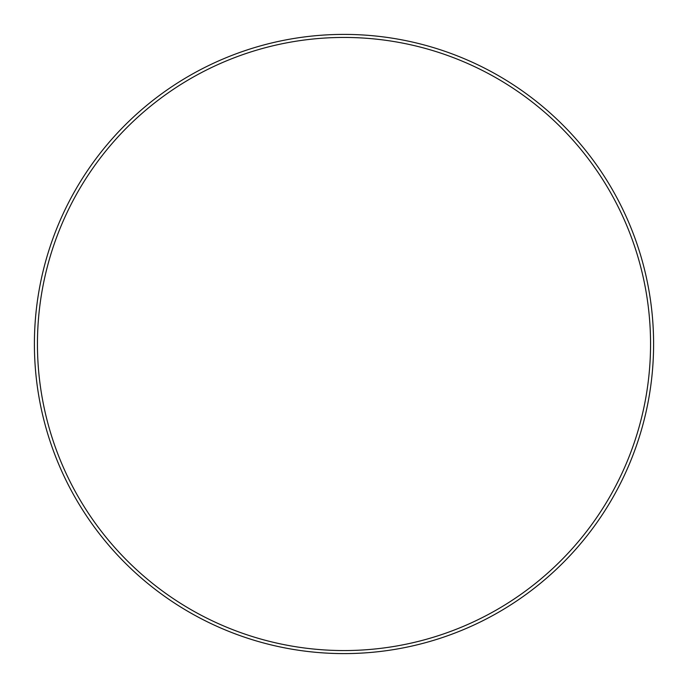 <?xml version="1.0" encoding="UTF-8"?>
<svg xmlns="http://www.w3.org/2000/svg" width="688" height="688" viewBox="0 0 688 688"><rect width="100%" height="100%" fill="white"/><g stroke="black" fill="none" stroke-linecap="round" stroke-linejoin="round"><path stroke-width="0.52" stroke-dasharray="3.44 2.58" d="M37.444 344A306.556 306.556 0 0 1 344 37.444A306.556 306.556 0 0 1 650.556 344A306.556 306.556 0 0 1 344 650.556A306.556 306.556 0 0 1 37.444 344M653.6 344A309.6 309.6 0 0 0 344 34.4A309.6 309.6 0 0 0 34.4 344A309.6 309.6 0 0 0 344 653.6A309.6 309.6 0 0 0 653.6 344"/><path stroke-width="1.03" d="M650.556 344A306.556 306.556 0 0 0 344 37.444A306.556 306.556 0 0 0 37.444 344A306.556 306.556 0 0 0 344 650.556A306.556 306.556 0 0 0 650.556 344M34.4 344A309.6 309.6 0 0 1 344 34.4A309.6 309.6 0 0 1 653.6 344A309.6 309.6 0 0 1 344 653.6A309.6 309.6 0 0 1 34.4 344"/></g></svg>

